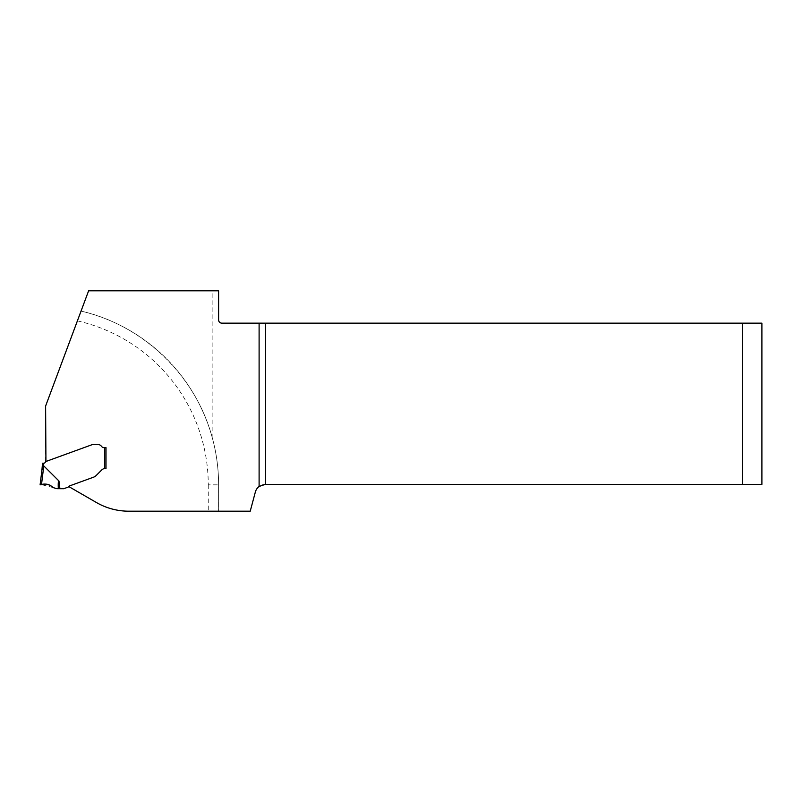 <?xml version="1.0" encoding="UTF-8"?>
<svg xmlns="http://www.w3.org/2000/svg" width="802" height="802" viewBox="0 0 802 802"><rect width="100%" height="100%" fill="white"/><g stroke="black" fill="none" stroke-linecap="round" stroke-linejoin="round"><path stroke-width="0.6" stroke-dasharray="4.01 3.01" d="M59.899 488.719L58.967 481.02L43.669 465.762L41.493 484.639L53.032 487.556L50.626 485.521L53.032 487.556C49.834 484.348 45.985 483.375 41.493 484.639L43.097 484.418L41.493 484.639C45.985 483.375 49.834 484.348 53.032 487.556L56.782 488.669L63.518 488.719A1.293 1.293 0 0 0 63.959 488.639L67.949 487.185A1.293 1.293 0 0 0 68.491 486.814A3.639 3.639 0 0 1 70.025 485.751A3.639 3.639 0 0 0 68.741 486.543L96.43 502.523A64.681 64.681 0 0 0 128.771 511.195L218.605 511.195L218.605 484.839A178.505 178.505 0 0 0 212.139 437.22L212.139 290.805L218.605 290.805L218.605 319.908A3.238 3.238 0 0 0 221.843 323.146L742.502 323.146L742.502 484.358L265.352 484.358A10.346 10.346 0 0 0 255.357 492.027L250.224 511.195L218.605 511.195L218.605 484.839A178.505 178.505 0 0 0 81.052 311.086L88.621 290.805L212.139 290.805M45.935 461.481L91.749 444.809L45.614 461.601L45.614 406.033L81.052 311.086C143.398 325.341 195.498 375.476 212.139 437.22M742.502 323.146L761.9 323.146L761.9 484.358L742.502 484.358M43.669 465.762L42.306 465.701A51.739 51.739 0 0 0 42.366 463.245L43.659 463.245A1.945 1.945 0 0 0 45.303 462.283L45.604 461.772A0.652 0.652 0 0 1 45.945 461.481L91.749 444.809A6.466 6.466 0 0 1 92.09 444.699L92.591 444.579A9.444 6.466 180 0 1 94.696 444.418L97.633 444.418A4.852 4.852 0 0 1 101.513 446.363A3.238 3.238 0 0 0 104.1 447.656A3.238 3.238 0 0 1 101.513 446.363A3.238 3.238 0 0 0 104.1 447.656L106.004 447.656L106.004 468.478L106.004 447.656L106.004 468.478L105.363 468.478L106.004 468.478M70.025 485.751L93.704 477.13A6.466 6.466 0 0 0 95.177 476.368A6.466 6.466 0 0 1 93.704 477.13L70.025 485.751M95.428 476.177L95.428 476.177A8.531 6.466 -45 0 0 96.29 475.406A8.531 6.466 -45 0 1 95.428 476.177M96.29 475.406L101.704 469.992A5.173 5.173 0 0 1 105.363 468.478L104.711 468.518A5.173 5.173 0 0 0 101.704 469.992L96.29 475.406M104.711 447.656L106.004 447.656L104.711 447.656L104.711 468.518M97.633 444.418A4.852 4.852 0 0 1 101.513 446.363A4.852 4.852 0 0 0 97.633 444.418L94.696 444.418L97.633 444.418M92.591 444.579A9.444 6.466 180 0 1 94.696 444.418A9.444 6.466 180 0 0 92.591 444.579L92.09 444.699L92.591 444.579M43.659 463.245A53.032 53.032 0 0 1 43.599 465.721L42.306 465.701A51.739 51.739 0 0 0 42.366 463.245M43.338 469.621L41.975 469.541L40.1 484.839M58.967 481.02C58.305 480.448 58.085 483.015 58.305 488.719M44.621 484.207L46.987 484.248L44.621 484.207M47.729 484.378L50.015 485.19L47.729 484.378M77.403 320.87A168.159 168.159 0 0 1 208.259 484.839L218.605 484.839A178.505 178.505 0 0 0 81.052 311.086M208.259 484.839L208.259 511.195"/><path stroke-width="1.2" d="M53.032 487.556C49.834 484.348 45.985 483.375 41.493 484.639L40.1 484.839L41.493 484.639C45.985 483.375 49.834 484.348 53.032 487.556L53.032 487.556C49.333 484.187 45.102 483.265 40.341 484.809L41.233 484.679C45.824 483.355 49.754 484.318 53.032 487.556C49.754 484.308 45.814 483.345 41.233 484.679L40.341 484.809C45.102 483.255 49.333 484.177 53.032 487.556L53.032 487.556C49.333 484.187 45.102 483.265 40.341 484.809L41.233 484.679C45.824 483.355 49.754 484.318 53.032 487.556L56.782 488.669L63.518 488.719A1.293 1.293 0 0 0 63.959 488.639L67.949 487.185A1.293 1.293 0 0 0 68.491 486.814A3.639 3.639 0 0 1 70.025 485.751L93.704 477.13A6.466 6.466 0 0 0 95.177 476.368L95.428 476.177A8.531 6.466 -45 0 0 96.29 475.406L101.704 469.992L96.29 475.406A8.531 6.466 -45 0 1 95.428 476.177L95.177 476.368A6.466 6.466 0 0 1 93.704 477.13L70.025 485.751A3.639 3.639 0 0 0 68.741 486.543L96.43 502.523A64.681 64.681 0 0 0 128.771 511.195L250.224 511.195L255.357 492.027A10.346 10.346 0 0 1 259.106 486.453L259.106 323.146L221.843 323.146A3.238 3.238 0 0 1 218.605 319.908L218.605 290.805L88.621 290.805L45.614 406.033L45.935 461.481M259.106 323.146L761.9 323.146L761.9 484.358L265.352 484.358L259.106 486.453M742.502 323.146L742.502 484.358M105.313 468.478A5.173 5.173 0 0 1 105.363 468.478L104.711 468.518L104.711 447.656L106.004 447.656L106.004 468.478L105.363 468.478L106.004 468.478M105.363 468.478L104.711 468.518A5.173 5.173 0 0 0 101.704 469.992A5.173 5.173 0 0 1 105.012 468.488M41.975 469.541L42.306 465.701L41.975 469.541L43.338 469.621L41.493 484.639L40.1 484.839L41.975 469.541M42.366 463.245A51.739 51.739 0 0 1 42.306 465.701L43.599 465.721L42.306 465.701A51.739 51.739 0 0 0 42.366 463.245L43.659 463.245A53.032 53.032 0 0 1 43.599 465.721L58.967 481.02L59.899 488.719M104.711 447.656L104.1 447.656A3.238 3.238 0 0 1 101.513 446.363A4.852 4.852 0 0 0 97.633 444.418L94.696 444.418A9.444 6.466 180 0 0 92.591 444.579L92.09 444.699A6.466 6.466 0 0 0 91.749 444.809L45.945 461.481A0.652 0.652 0 0 0 45.604 461.772L45.303 462.283A1.945 1.945 0 0 1 43.659 463.245M58.305 488.719C58.085 483.015 58.305 480.448 58.967 481.02M43.097 484.418L43.839 484.318L43.097 484.418M46.987 484.248L47.729 484.378L46.987 484.248M50.015 485.19L50.626 485.521L50.015 485.19M40.1 484.839L41.493 484.639M265.352 323.146L265.352 484.358M43.669 465.762L43.338 469.621"/></g></svg>
